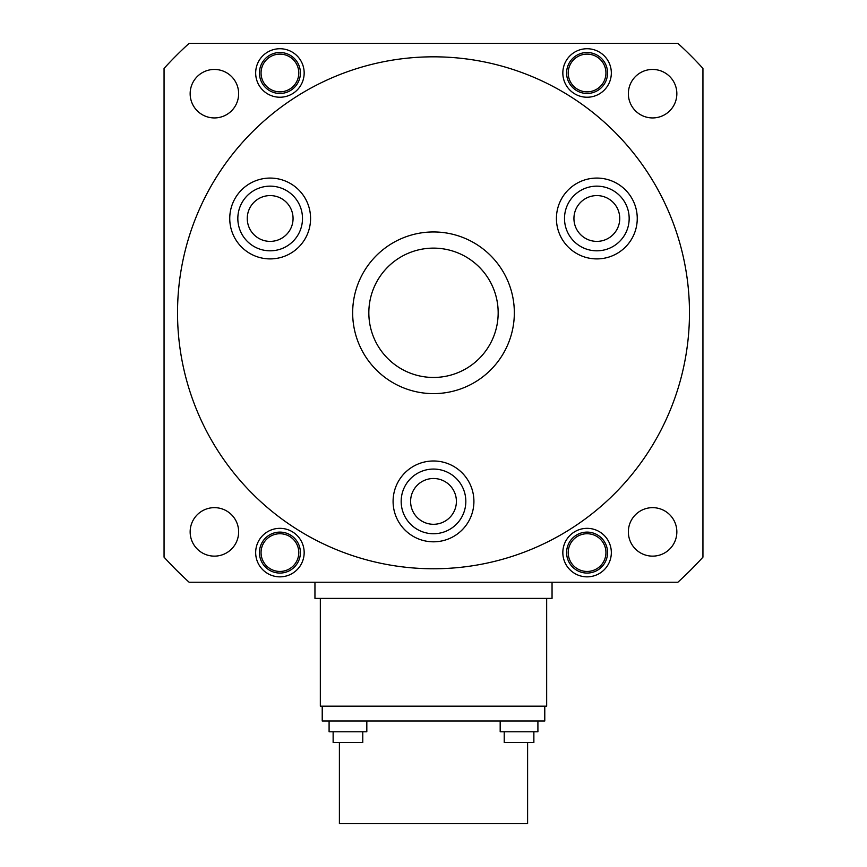 <?xml version="1.0" encoding="UTF-8"?>
<svg xmlns="http://www.w3.org/2000/svg" width="867" height="867" viewBox="0 0 867 867"><rect width="100%" height="100%" fill="white"/><g stroke="black" fill="none" stroke-linecap="round" stroke-linejoin="round"><path stroke-width="1.3" d="M689.471 312.792A255.971 255.971 0 0 1 433.5 568.763A255.971 255.971 0 0 1 177.529 312.792A255.971 255.971 0 0 1 433.5 56.821A255.971 255.971 0 0 1 689.471 312.792M290.369 183.49A40.413 40.413 0 0 0 235.163 198.283A40.413 40.413 0 0 0 249.956 253.489A40.413 40.413 0 0 0 305.162 238.696A40.413 40.413 0 0 0 290.369 183.49M617.044 253.489A40.413 40.413 0 0 0 631.837 198.283A40.413 40.413 0 0 0 576.631 183.49A40.413 40.413 0 0 0 561.838 238.696A40.413 40.413 0 0 0 617.044 253.489M393.087 501.397A40.413 40.413 0 0 0 433.5 541.81A40.413 40.413 0 0 0 473.913 501.397A40.413 40.413 0 0 0 433.5 460.984A40.413 40.413 0 0 0 393.087 501.397M401.172 501.397A32.328 32.328 0 0 1 433.5 469.069A32.328 32.328 0 0 1 465.828 501.397A32.328 32.328 0 0 1 433.5 533.736A32.328 32.328 0 0 1 401.172 501.397M410.6 501.397A22.9 22.9 0 0 1 433.5 478.497A22.9 22.9 0 0 1 456.4 501.397A22.9 22.9 0 0 1 433.5 524.297A22.9 22.9 0 0 1 410.6 501.397M286.327 190.48A32.328 32.328 0 0 1 298.161 234.654A32.328 32.328 0 0 1 253.998 246.488A32.328 32.328 0 0 1 242.164 202.325A32.328 32.328 0 0 1 286.327 190.48M281.612 198.651A22.9 22.9 0 0 1 289.99 229.939A22.9 22.9 0 0 1 258.713 238.317A22.9 22.9 0 0 1 250.325 207.04A22.9 22.9 0 0 1 281.612 198.651M613.002 246.488A32.328 32.328 0 0 1 568.839 234.654A32.328 32.328 0 0 1 580.673 190.48A32.328 32.328 0 0 1 624.836 202.325A32.328 32.328 0 0 1 613.002 246.488M608.287 238.317A22.9 22.9 0 0 1 577.01 229.939A22.9 22.9 0 0 1 585.388 198.651A22.9 22.9 0 0 1 616.675 207.04A22.9 22.9 0 0 1 608.287 238.317M702.942 557.156A363.75 363.75 0 0 1 677.864 582.234L189.136 582.234A363.75 363.75 0 0 1 164.058 557.156L164.058 68.428A363.75 363.75 0 0 1 189.136 43.35L677.864 43.35A363.75 363.75 0 0 1 702.942 68.428L702.942 557.156M635.457 514.749A24.254 24.254 0 0 0 635.457 549.039A24.254 24.254 0 0 0 669.747 549.039A24.254 24.254 0 0 0 669.747 514.749A24.254 24.254 0 0 0 635.457 514.749M231.543 514.749A24.254 24.254 0 0 0 197.253 514.749A24.254 24.254 0 0 0 197.253 549.039A24.254 24.254 0 0 0 231.543 549.039A24.254 24.254 0 0 0 231.543 514.749M231.543 110.835A24.254 24.254 0 0 0 231.543 76.545A24.254 24.254 0 0 0 197.253 76.545A24.254 24.254 0 0 0 197.253 110.835A24.254 24.254 0 0 0 231.543 110.835M635.457 110.835A24.254 24.254 0 0 0 669.747 110.835A24.254 24.254 0 0 0 669.747 76.545A24.254 24.254 0 0 0 635.457 76.545A24.254 24.254 0 0 0 635.457 110.835M562.835 552.593A24.254 24.254 0 0 0 587.078 576.848A24.254 24.254 0 0 0 611.333 552.593A24.254 24.254 0 0 0 587.078 528.339A24.254 24.254 0 0 0 562.835 552.593M255.667 552.593A24.254 24.254 0 0 0 279.922 576.848A24.254 24.254 0 0 0 304.165 552.593A24.254 24.254 0 0 0 279.922 528.339A24.254 24.254 0 0 0 255.667 552.593M611.333 72.991A24.254 24.254 0 0 0 587.078 48.736A24.254 24.254 0 0 0 562.835 72.991A24.254 24.254 0 0 0 587.078 97.234A24.254 24.254 0 0 0 611.333 72.991M304.165 72.991A24.254 24.254 0 0 0 279.922 48.736A24.254 24.254 0 0 0 255.667 72.991A24.254 24.254 0 0 0 279.922 97.234A24.254 24.254 0 0 0 304.165 72.991M552.051 582.234L552.051 598.393L314.949 598.393L314.949 582.234M546.665 598.393L546.665 706.172L320.335 706.172L320.335 598.393M544.779 706.172L544.779 720.997L322.221 720.997L322.221 706.172M339.398 742.553L339.398 823.65L527.602 823.65L527.602 742.553M500.183 720.997L500.183 731.77L537.908 731.77L537.908 720.997M504.226 731.77L504.226 742.553L533.866 742.553L533.866 731.77M329.092 720.997L329.092 731.77L366.817 731.77L366.817 720.997M333.134 731.77L333.134 742.553L362.774 742.553L362.774 731.77M607.561 552.593A20.483 20.483 0 0 1 587.078 573.065A20.483 20.483 0 0 1 566.606 552.593A20.483 20.483 0 0 1 587.078 532.11A20.483 20.483 0 0 1 607.561 552.593M605.946 552.593A18.857 18.857 0 0 1 587.078 571.451A18.857 18.857 0 0 1 568.221 552.593A18.857 18.857 0 0 1 587.078 533.736A18.857 18.857 0 0 1 605.946 552.593M300.394 552.593A20.483 20.483 0 0 1 279.922 573.065A20.483 20.483 0 0 1 259.439 552.593A20.483 20.483 0 0 1 279.922 532.11A20.483 20.483 0 0 1 300.394 552.593M298.779 552.593A18.857 18.857 0 0 1 279.922 571.451A18.857 18.857 0 0 1 261.054 552.593A18.857 18.857 0 0 1 279.922 533.736A18.857 18.857 0 0 1 298.779 552.593M607.561 72.991A20.483 20.483 0 0 1 587.078 93.463A20.483 20.483 0 0 1 566.606 72.991A20.483 20.483 0 0 1 587.078 52.508A20.483 20.483 0 0 1 607.561 72.991M605.946 72.991A18.857 18.857 0 0 1 587.078 91.848A18.857 18.857 0 0 1 568.221 72.991A18.857 18.857 0 0 1 587.078 54.122A18.857 18.857 0 0 1 605.946 72.991M300.394 72.991A20.483 20.483 0 0 1 279.922 93.463A20.483 20.483 0 0 1 259.439 72.991A20.483 20.483 0 0 1 279.922 52.508A20.483 20.483 0 0 1 300.394 72.991M298.779 72.991A18.857 18.857 0 0 1 279.922 91.848A18.857 18.857 0 0 1 261.054 72.991A18.857 18.857 0 0 1 279.922 54.122A18.857 18.857 0 0 1 298.779 72.991M433.5 231.955A80.837 80.837 0 0 1 514.337 312.792A80.837 80.837 0 0 1 433.5 393.618A80.837 80.837 0 0 1 352.663 312.792A80.837 80.837 0 0 1 433.5 231.955M433.5 248.125A64.667 64.667 0 0 1 498.167 312.792A64.667 64.667 0 0 1 433.5 377.459A64.667 64.667 0 0 1 368.833 312.792A64.667 64.667 0 0 1 433.5 248.125"/></g></svg>
